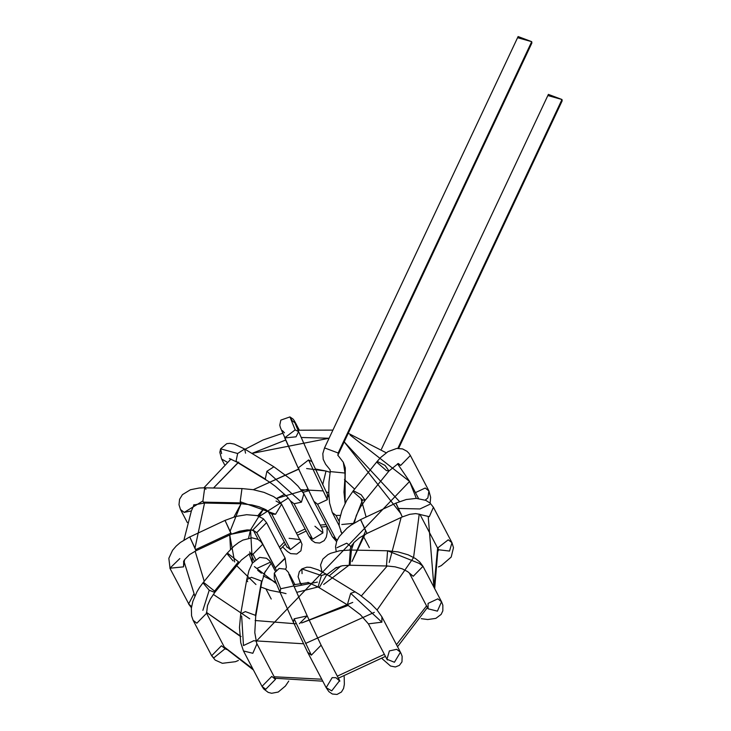 <?xml version="1.0" encoding="UTF-8"?>
<svg xmlns="http://www.w3.org/2000/svg" width="731" height="731" viewBox="0 0 731 731"><rect width="100%" height="100%" fill="white"/><g stroke="black" fill="none" stroke-linecap="round" stroke-linejoin="round"><path stroke-width="1.1" d="M548.552 95.752L561.993 99.507L561.006 101.609M398.651 448.331L562.157 100.869L561.993 99.507L548.387 94.39L381.463 449.136M561.993 99.507L397.838 448.35L561.993 99.507M337.338 539.88L332.422 536.755L337.338 539.88M336.132 539.652L317.592 504.226L313.873 501.32L317.592 504.226L336.132 539.652M328.977 497.363L327.351 494.266L327.333 499.666L317.592 504.226L327.333 499.666L327.351 494.266L312 461.69L308.583 459.954L298.157 468.004L308.583 459.954L327.333 499.666L308.583 459.954L312 461.69L298.604 431.619L295.187 429.883L284.706 437.814L298.157 468.004L284.706 437.814L295.187 429.883L298.604 431.619L296.046 436.818L284.77 437.933M295.187 429.883L289.942 416.917L292.135 420.654L289.942 416.917L295.187 429.883M296.457 426.712L295.854 423.551L296.457 426.712M292.135 420.654L295.854 423.551L294.438 420.974L293.177 419.155L289.942 416.917L280.823 420.115L279.772 425.204L280.393 427.58L298.102 467.877L313.873 501.32L332.422 536.755L336.589 541.625M284.487 432.825L282.376 430.614M314.924 526.247L322.938 532.89L312.64 539.176L308.921 536.28L312.64 539.176L322.938 532.89L322.408 529.217L303.858 493.79L301.428 502.16L294.09 503.75L290.371 500.845L294.09 503.75L312.64 539.176L294.09 503.75L301.428 502.16L303.858 493.79L297.992 486.106L290.828 479.308L273.897 466.798L266.906 471.294L265.28 479.024L265.993 479.801L265.28 479.024L266.906 471.294L301.428 502.16L266.906 471.294L273.897 466.798L244.647 449.008L237.657 453.503L236.04 461.234L236.743 462.01L265.28 479.024L236.04 461.234L237.657 453.503L244.647 449.008L245.543 453.165M237.657 453.503L220.616 448.825L221.612 453.613L220.616 448.825L237.657 453.503M244.647 449.008L234.34 444.092L229.982 443.315L226.774 443.653L220.616 448.825L219.839 452.297L221.594 459.004L227.167 462.175L221.594 459.004L224.481 464.514M289.101 538.308L300.149 539.615L300.743 541.552L290.381 549.575L286.671 546.678L290.381 549.575L300.743 541.552L281.599 504.189L275.596 514.222L271.841 514.149L265.901 509.69L259.021 506.757L251.903 504.92L241.659 503.787L240.636 502.873L241.659 503.787L204.397 503.038L203.373 502.124L204.397 503.038L193.541 505.03M290.381 549.575L271.841 514.149L290.381 549.575M276.044 501.027L281.599 504.189L278.018 499.712L273.586 496.559L264.01 492.374L253.136 489.679L241.97 488.573L240.188 501.713L240.636 502.873L240.188 501.713L275.596 514.222L281.599 504.189M268.186 511.362L271.841 514.149L275.596 514.222L240.188 501.713L241.97 488.573L204.707 487.824L202.926 500.963L203.373 502.124L240.636 502.873L203.373 502.124L202.926 500.963L204.707 487.824L205.968 489.267M202.926 500.963L184.212 512.385L191.376 510.923L184.212 512.385L202.926 500.963M204.707 487.824L199.307 487.988L190.435 489.743L182.412 494.659L179.588 499.282L178.994 504.719L180.484 509.489L184.212 512.385L180.484 509.489L187.355 522.601M285.099 558.1L275.139 568.005L285.245 558.411L266.55 522.674L256.782 532.634L253.502 530.432L256.773 532.634L275.331 568.06L256.782 532.634L266.55 522.674L263.343 518.754L257.029 515.593L246.667 514.688L235.848 516.47L224.984 520.408L231.389 534.005L251.967 530.039L231.425 534.187L239.54 531.236L247.105 529.911L251.967 530.039L256.773 532.634L251.967 530.039L253.721 530.532M253.072 529.747L262.831 519.778M196.091 550.498L189.768 536.983L195.524 549.666L230.813 533.164L225.066 520.49L231.389 534.005L230.813 533.164L195.524 549.666L196.127 550.69L189.548 554.61L184.614 559.635L183.527 566.863L183.673 561.728L183.527 566.863L184.614 559.635L183.545 561.472M224.984 520.408L189.768 536.983M169.912 568.225L183.527 566.863L169.912 568.225L179.826 558.575M189.685 536.901L180.356 542.484L176.171 546.094L172.553 550.315L168.843 558.301L170.058 568.526L189.366 605.058L191.586 606.602L188.607 603.952L193.779 594.148M255.658 559.407L252.963 554.253L250.879 553.239L252.963 554.253L255.658 559.407M276.254 570.134L262.731 544.293L252.963 554.253L262.731 544.293L260.775 541.552L257.879 539.332L252.049 537.833L242.875 540.099L238.671 542.521L234.011 546.084L226.857 553.504L227.78 553.33L238.461 561.783L238.653 563.117L238.461 561.783L227.78 553.33L226.857 553.504L202.98 582.826L203.912 582.644L214.594 591.105L214.786 592.43L209.221 590.219L202.98 582.826L199.673 587.313L196.941 591.827L192.874 601.302L191.358 608.229L191.559 615.794L193.112 620.308L196.831 623.205L206.599 613.254L196.831 623.205L193.103 620.29L211.661 655.734L213.735 657.927L225.139 648.671L213.735 657.927L211.661 655.734L221.429 645.775L225.139 648.671L206.59 613.245L207.485 605.57L210.391 598.954L214.786 592.43L214.594 591.105L238.461 561.783L214.594 591.105L203.912 582.644L202.98 582.826M233.098 560.896L226.857 553.504M249.655 551.932L250.002 552.444M209.221 590.219L202.871 610.348L209.221 590.219M225.075 648.552L226.318 649.466L225.075 648.552M261.406 573.214L257.687 570.317M257.093 568.362L270.415 562.157M275.322 571.185L271.174 563.254L264.119 573.451L271.174 563.254L269.492 560.741L266.477 558.265L259.651 557.406L252.359 563.153L248.96 570.6L246.758 579.582L251.427 577.307L261.524 581.054L261.744 582.232L261.524 581.054L251.427 577.307L246.758 579.582L240.709 613.876L245.378 611.591L255.475 615.347L255.695 616.516L261.524 581.054L255.475 615.347L245.378 611.591L240.709 613.876L239.476 627.463L240.746 642.732L243.469 650.946L252.825 653.286L256.946 643.892L252.825 653.286L243.469 650.946L262.009 686.372L265.728 689.278L275.496 679.318L265.728 689.278L262.009 686.372L271.777 676.422L275.514 679.355M247.699 581.693L246.758 579.582M241.65 615.986L243.478 645.555L241.65 615.986M243.478 645.555L253.228 640.996M294.986 584.754L289.613 574.475L290.225 577.517L288.526 572.501L285.419 569.157L279.123 568.444L274.308 573.086L280.722 588.747L293.88 585.942L280.722 588.747L274.308 573.086L274.262 578.367L279.973 592.137L280.722 588.747L279.973 592.137L293.369 622.2L294.118 618.819L307.212 615.886L299.427 623.68M286.031 593.618L279.973 592.137M293.926 586.07L307.267 616.014L293.816 585.823L307.212 615.886L294.118 618.819L293.369 622.2L307.623 652.244L311.36 655.15L321.11 645.19L311.36 655.15L294.118 618.819L311.36 655.15L307.623 652.244L326.172 687.67L331.728 690.841L339.65 680.616L331.728 690.841L326.172 687.67L332.176 677.637L335.94 677.719L339.888 681.128M301.528 584.096L299.628 582.013L301.528 584.096M302.067 573.634L301.885 568.919L321.421 575.535L325.989 574.027L326.693 574.804L319.484 587.267L318.076 587.02L321.421 575.535L301.885 568.919L302.067 573.634M300.77 584.206L298.093 576.732L299.29 571.77L301.885 568.919L306.846 567.174L310.383 567.347L318.177 569.86L325.989 574.027L321.421 575.535L318.076 587.02L347.326 604.811L350.67 593.334L355.239 591.818L350.67 593.334L347.326 604.811L360.365 614.68L368.406 623.854L381.874 622.182L381.884 616.79L381.874 622.182L350.67 593.334L381.874 622.182L368.406 623.854L386.955 659.28L394.429 662.249L400.433 652.216L394.429 662.249L386.955 659.28L389.385 650.91L396.714 649.32L400.433 652.216L401.145 653.669L402.151 656.365L401.968 661.893L399.382 665.374L395.334 666.974L390.528 666.023L382.112 658.695M321.932 571.706L320.543 564.99L322.874 559.06L327.945 554.646L330.659 553.294L339.723 550.745L350.313 550.032L351.346 550.946L350.012 565.246L349.235 564.743L350.313 550.032L349.235 564.743L350.012 565.246L342.373 565.73L335.017 568.225M350.012 565.246L387.275 565.995L386.498 565.492L387.576 550.781L386.498 565.492L387.275 565.995L395.133 566.845L402.251 568.846L407.66 571.633L413.243 576.275L422.993 566.315L413.243 576.275L409.515 573.369L428.064 608.795L437.412 611.143L441.542 601.741L437.412 611.143L428.064 608.795L428.083 603.395L437.823 598.844L441.542 601.741L442.849 605.149L442.84 610.851L441.131 614.424L435.85 618.38L427.745 619.532L421.248 618.673M388.079 550.991L419.256 563.409L388.079 550.991M419.256 563.409L422.993 566.315L441.542 601.741M336.964 547.711L346.722 543.179L350.423 546.075M350.807 547.044L350.926 547.51L350.807 547.044M363.27 524.949L365.463 530.56L361.16 520.655M336.214 551.448L335.52 546.843L336.717 541.287L339.239 536.6L346.978 528.248L350.999 525.15L360.557 519.631L366.999 533.42L359.533 537.751L353.923 542.576L350.725 547.345L350.46 546.167M396.458 504.162L402.288 516.927L396.458 504.162M360.557 519.631L395.846 503.138L402.288 516.927L409.735 514.322L415.683 513.61L419.941 514.332L438.49 549.758L449.538 551.064L451.968 542.704L449.538 551.064L438.49 549.758L437.896 547.821L448.249 539.807L451.968 542.704L453.485 547.665L451.201 557.059L441.296 565.62L438.454 566.945M398.569 508.456L419.95 508.95L429.709 504.372M420.033 514.496L429.307 516.671L433.419 507.277L429.307 516.671L420.033 514.496M438.381 549.557L438.225 550.927M341.989 533.082L340.756 531.51L341.989 533.082M341.797 524.492L353.484 523.369L362.549 499.913L353.484 523.369M354.334 522.967L356.308 515.492L360.301 507.296L365.125 500.315L361.187 494.75L353.32 490.711L361.187 494.75L365.125 500.315L362.549 499.913L353.512 492.036L353.32 490.711L377.196 461.389L385.054 465.428L377.196 461.389L380.878 457.304L387.987 451.639L396.75 448.432L402.598 448.935L407.012 451.31L408.976 453.339L410.374 455.495L400.634 465.455L410.374 455.495L428.914 490.921L427.882 497.93L428.914 490.921L425.204 488.025L415.446 492.612M365.125 500.315L388.993 470.992L385.054 465.428L388.993 470.992L386.416 470.59L377.388 462.723L377.196 461.389M398.413 463.555L400.634 465.455L398.413 463.555M397.728 463.737L400.634 465.455L397.728 463.737M425.214 500.114L427.882 497.93L425.214 500.114M339.193 521.477L336.032 515.446L332.313 512.55L336.032 515.446L339.193 521.477M340.344 515.382L336.032 515.446L340.344 515.382M345.16 474.474L345.078 503.412L344.995 473.048L330.238 471.596L344.995 473.048L343.305 462.266M345.242 473.98L345.297 467.867L343.323 462.294L345.242 473.98M330.275 472.308L330.092 469.823L325.606 464.258L323.203 459.287L322.819 453.613L324.546 447.893L338.151 453.001L324.546 447.893L518.115 36.55L531.711 41.667L530.724 43.769M343.323 462.294L337.877 455.23L338.151 453.001L337.905 455.559L338.151 453.001L338.316 454.371L531.876 43.028L531.711 41.667L338.151 453.001L531.711 41.667L518.279 37.911M350.131 435.064L409.598 481.437L256.069 641.462M239.786 635.97L206.416 612.34L241.102 636.518M194.83 596.112L183.874 561.024M224.253 646.972L252.825 668.828L224.253 646.972M274.162 676.769L321.75 679.218L274.162 676.769M337.32 676.157L384.351 654.318L337.32 676.157M396.485 644.687L426.548 605.917L396.485 644.687M437.631 548.122L433.949 587.24L428.256 517.082M307.915 489.176L276.51 498.478L284.679 494.293M257.76 515.803L263.763 508.593L250.559 529.874L248.577 538.144M249.134 553.979L252.405 563.08L250.559 529.884M254.425 566.607L276.272 583.594M294.182 586.637L317.373 582.104M329.142 575.946L340.865 566.004M351.337 550.059L353.914 542.585M354.572 522.829L354.434 522.172M328.767 492.795L326.117 491.835L328.767 492.795M279.397 547.227L284.268 542.091L279.397 547.227M296.667 532.963L305.092 528.952L296.667 532.963M320.233 525.068L326.063 524.611L320.233 525.068M301.218 437.485L329.087 438.253L251.893 453.412L285.702 440.044M238.754 462.102L213.498 488.006L237.931 462.732M204.534 503.047L194.921 548.488L204.534 503.047M195.122 551.174L204.232 581.291L195.122 551.174M213.288 594.385L249.719 618.801L213.288 594.385M255.128 620.509L295.552 623.771L255.128 620.509M352.762 602.408L301.656 622.967L348.248 605.387M361.37 595.902L387.211 565.995L361.37 595.902M389.239 562.441L401.127 517.466L389.239 562.441M399.528 501.576L344.2 441.871L401.036 513.82M306.618 468.544L326.026 471.029L330.293 472.381M344.456 479.7L354.636 489.103L344.465 479.7M361.123 499.136L366.112 517.036L361.123 499.136M365.646 530.925L351.995 561.572L364.988 534.416M348.961 565.237L323.669 584.453L348.961 565.237M317.994 586.975L296.731 592.348L317.994 586.975M269.894 590.319L260.894 587.048L269.894 590.319L280.055 592.311M255.951 584.517L236.625 565.611L255.951 584.517M230.521 549.383L229.735 534.982L234.651 561.929M233.975 516.991L241.011 503.778L230.164 531.072M298.632 469.064L253.291 489.706L299.143 469M301.135 489.715L322.965 490.894M326.026 471.029L322.682 484.772L326.026 471.029L315.289 468.964M253.355 640.74L303.392 643.764M305.549 643.454L374.318 612.368M377.077 610.019L413.454 557.771M413.591 557.397L419.228 514.112M416.314 498.396L409.598 481.437L418.543 498.533M308.656 490.72L303.018 492.338M288.261 498.021L259.386 516.397M298.604 431.619L294.675 422.317M295.854 423.551L299.262 430.056M327.04 526.484L327.104 532.954L326.328 537.047L324.189 540.62L319.758 543.051L315.098 542.621L311.607 540.209L308.921 536.28L290.381 500.845L287.064 496.696L275.541 486.444L269.465 482.031L236.743 462.01L229.351 458.52M322.636 529.728L322.408 529.217M282.531 546.843L287.429 551.539L290.655 553.614L296.768 554.007L300.925 550.799L302.013 544.367L300.149 539.615M268.122 511.243L287.1 547.364M285.611 569.285L286.369 567.293L285.127 558.164M258.18 539.496L253.41 530.395M231.425 534.187L196.127 550.69M183.673 561.719L184.029 562.404M188.607 603.952L191.421 607.753M254.187 560.778L250.34 553.431M214.786 592.43L241.358 560.065L249.271 553.915L251.738 553.047M238.379 660.458L235.473 661.692L222.352 663.3L215.216 660.102L211.661 655.734M265.344 571.13L261.744 582.232L255.695 616.516L254.799 632.607L256.672 643.298L275.496 679.318M262.009 686.372L263.708 688.958L268.176 692.376L271.649 693.28L278.255 692.038L285.428 686.016L288.754 681.073M288.827 573.972L293.88 585.942M307.267 616.014L321.11 645.19L339.65 680.616M344.191 676.586L344.356 684.353L343.57 688.447L341.441 692.019L337.009 694.45L332.34 694.011L328.859 691.608L326.172 687.67M307.852 582.351L318.076 587.02M325.989 574.027L359.35 594.486L370.845 603.651L377.05 609.983L381.884 616.79L400.433 652.216M386.955 659.28L387.384 659.965M350.313 550.032L387.576 550.781L398.176 551.932L408.218 554.838L415.519 558.575L419.731 561.956L422.993 566.315M366.999 533.42L402.288 516.927M395.846 503.138L406.262 499.511L416.396 498.396L425.771 500.351L430.038 503.029L433.419 507.277L451.968 542.704M341.733 533.374L339.138 525.68L339.348 520.152L342.007 510.293L346.832 500.187L353.32 490.711M388.993 470.992L398.231 463.509M430.13 503.111L430.641 497.336L428.914 490.921M339.129 525.571L332.313 512.55L329.599 503.111L328.767 492.886L329.005 481.939L330.238 471.596M345.114 503.339L343.972 492.137L345.224 474.236M266.029 589.104L271.219 599.018M364.166 537.724L369.365 547.638M327.04 526.475L321.256 527.024M306.179 531.044L297.764 535.065M285.328 544.111L280.412 549.155M351.967 544.951L349.747 550.023M336.424 567.384L326.912 574.584M308.774 582.552L293.369 584.8M275.724 582.269L263.242 575.882M332.916 430.102L297.992 430.23M282.714 433.273L262.996 440.016L245.049 449.254M230.996 459.031L203.894 487.815M194.135 504.655L191.385 510.887L183.947 540.017M409.598 481.437L397.545 463.801M386.215 452.8L348.239 433.282M253.429 669.98L224.49 647.428M437.997 548.826L434.68 588.629M427.416 607.562L397.545 646.716M385.438 656.392L338.389 678.194M322.773 681.173L274.938 678.258"/></g></svg>
